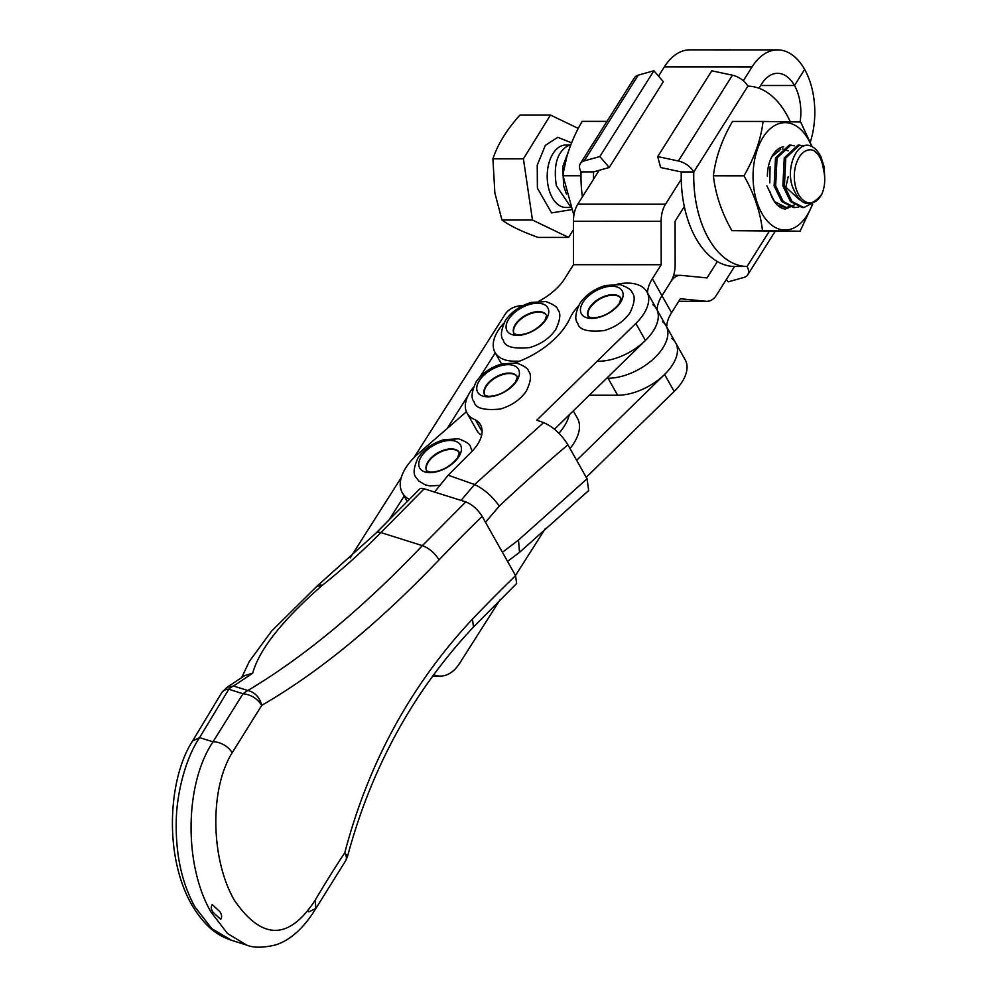 <?xml version="1.0" encoding="UTF-8"?>
<svg xmlns="http://www.w3.org/2000/svg" width="997" height="997" viewBox="0 0 997 997"><rect width="100%" height="100%" fill="white"/><g stroke="black" fill="none" stroke-linecap="round" stroke-linejoin="round"><path stroke-width="1.5" d="M516.62 381.141A23.405 12.924 150.6 0 1 487.496 396.818A23.405 12.924 150.6 0 1 479.532 380.343A23.405 12.924 150.6 0 1 508.669 364.665A23.405 12.924 150.6 0 1 516.62 381.141M517.368 376.854A18.731 10.331 -29.4 0 0 502.775 374.585A18.731 10.331 -29.4 0 0 486.436 386.088A18.731 10.331 -29.4 0 0 484.766 395.223M519.474 361.201L514.527 361.188A44.466 24.551 150.6 0 1 495.048 352.464A44.466 24.551 150.6 0 1 498.089 330.618A44.466 24.551 150.6 0 1 503.871 323.165M658.531 76.133L664.338 66.924L752.037 66.961L743.338 80.769M681.238 179.273L665.51 204.223L577.799 204.173L599.147 170.337M577.799 204.173A23.405 13.958 90 0 0 573.437 221.247L573.499 264.691L564.688 278.661A44.466 24.551 -29.4 0 1 539.016 301.131M752.037 66.961A62.425 37.201 -90 0 1 777.623 49.887L689.924 49.85A62.425 37.201 90 0 0 664.338 66.924M647.527 292.931A44.466 24.551 -29.4 0 1 652.387 278.699L661.198 264.728L661.136 221.297A23.405 13.958 -90 0 1 665.51 204.223M800.117 121.983A39.008 23.255 90 0 0 794.497 85.505L804.641 69.416L794.497 85.505A39.008 23.255 90 0 0 777.61 73.304A39.008 23.255 90 0 0 761.621 83.972L758.941 88.222M684.316 206.591L675.094 221.222L675.156 264.666A23.405 13.946 -90 0 1 670.782 281.74A23.405 13.946 -90 0 1 680.378 275.334A23.405 13.946 -90 0 1 681.188 275.371L707.035 277.914L717.354 261.526M777.623 49.887A62.425 37.201 -90 0 1 804.641 69.416A62.425 37.201 -90 0 1 810.312 142.01M652.387 278.699L661.971 295.71L670.782 281.74L661.971 295.71A44.466 24.551 -29.4 0 0 657.11 309.942A44.466 24.551 150.6 0 1 661.971 295.71L671.554 312.709L680.365 298.739L706.212 301.281L678.77 301.268L707.023 301.318A23.405 13.958 -90 0 1 706.212 301.281M661.198 264.728L573.499 264.691M794.497 85.505L760.674 85.493L794.497 85.505M652.923 304.696A44.466 24.551 150.6 0 1 656.487 308.846A44.466 24.551 150.6 0 1 643.539 342.233A44.466 24.551 150.6 0 1 598.474 361.238M607.584 377.402L608.058 378.237L606.724 378.237L608.058 378.237A44.466 24.551 -29.4 0 0 653.11 359.232A44.466 24.551 -29.4 0 0 666.071 325.845A44.466 24.551 150.6 0 1 663.03 347.691A44.466 24.551 150.6 0 1 608.058 378.237L617.642 395.248A44.466 24.551 -29.4 0 0 672.614 364.703A44.466 24.551 -29.4 0 0 675.654 342.856A44.466 24.551 150.6 0 1 664.6 374.461L674.184 391.46A44.466 24.551 -29.4 0 0 685.238 359.855L675.654 342.856A44.466 24.551 150.6 0 0 671.679 338.394M662.507 321.707A44.466 24.551 150.6 0 1 666.071 325.845L656.487 308.846A44.466 24.551 -29.4 0 1 645.433 340.451L554.494 429.221M707.023 301.318A23.405 13.958 -90 0 0 716.619 294.913L734.54 266.486L747.077 266.486A90.166 53.738 -90 0 1 708.418 238.283A90.166 53.738 -90 0 1 693.8 171.945L681.275 171.933A90.166 53.738 90 0 0 695.881 238.271A90.166 53.738 90 0 0 734.54 266.486M666.694 326.941A44.466 24.551 150.6 0 1 671.554 312.709M589.314 395.223L617.642 395.248M458.657 456.95A23.405 12.924 150.6 0 1 429.52 472.628A23.405 12.924 150.6 0 1 421.569 456.152A23.405 12.924 150.6 0 1 450.706 440.462A23.405 12.924 150.6 0 1 458.657 456.95M459.393 452.65A18.731 10.331 -29.4 0 0 444.799 450.395A18.731 10.331 -29.4 0 0 428.473 461.898A18.731 10.331 -29.4 0 0 426.791 471.02M563.903 170.101L566.608 157.651M570.197 206.18L556.388 185.778C553.21 165.427 557.099 152.055 568.078 145.649L570.483 145.637M568.552 151.133L562.744 166.673L563.617 185.778L566.408 193.966M820.955 156.878L820.182 155.445A31.206 18.607 90 0 0 811.321 146.272C798.884 139.792 785.972 163.732 791.905 185.168C799.868 206.13 809.851 209.121 821.852 194.141C825.055 186.364 825.591 178.114 823.447 169.403C822.213 160.28 818.998 153.987 813.776 150.547L820.955 156.878L824.183 166.948L824.656 176.643M816.02 201.22L803.869 207.55L792.017 201.556L784.427 185.891L785.798 157.95L799.519 145.138L803.657 146.061M799.519 145.138L797.974 145.138L784.265 157.95L782.882 185.891L790.484 201.568L802.336 207.563L803.869 207.563M798.722 207.04L795.095 207.55L783.256 201.568L775.654 185.891L777.024 157.95L790.746 145.138L794.36 145.836M790.746 145.138L789.213 145.138L775.492 157.937L774.121 185.891L781.723 201.556L793.562 207.55L795.095 207.55M794.322 204.946L786.334 207.55L774.482 201.568L766.88 185.878M777.959 205.669L786.334 207.55M769.784 182.912L770.07 166.786M573.449 229.584L568.602 237.423L532.473 220.025L501.977 220.013L494.861 192.944L492.917 158.81C497.715 144.316 506.738 129.722 519.985 115.016L550.481 115.029L578.272 128.426M784.39 185.891L799.532 199.724M821.852 194.141A26.533 15.815 90 0 1 806.785 202.291A26.533 15.815 90 0 1 795.07 184.47A26.533 15.815 -90 0 1 798.522 158.349A26.533 15.815 -90 0 1 813.776 150.547M532.473 220.025L523.413 158.822L550.481 115.029M523.413 158.822L492.917 158.81M568.602 237.423L538.106 237.411C521.992 231.653 509.953 225.845 501.977 220.013M777.074 151.37L778.794 151.581M788.228 176.544L785.499 188.794M767.391 176.095A29.648 17.672 -90 0 1 771.965 156.467A29.648 17.672 -90 0 1 783.667 146.783M771.703 156.953L780.751 149.189M782.483 148.989L788.129 150.809M812.243 204.697A53.701 32.004 -90 0 1 776.127 227.914A53.701 32.004 -90 0 1 753.059 175.896A53.701 32.004 -90 0 1 775.89 124.899A53.701 32.004 -90 0 1 811.658 146.434M812.094 146.646L800.641 121.995L763.054 121.46C760.91 139.443 754.542 157.563 743.974 175.808C754.255 193.966 760.424 212.261 762.481 230.693L800.068 231.217L812.642 204.41M800.068 231.217L731.898 230.668C721.616 212.511 715.447 194.216 713.403 175.796C715.547 157.813 721.915 139.692 732.483 121.447L763.054 121.46M790.16 207.089L785.075 209.108C778.096 207.8 773.024 201.917 769.858 191.449M731.898 230.668L762.481 230.693M713.403 175.796L743.974 175.808M678.346 160.991A15.603 9.098 32.2 0 1 693.8 171.945L747.887 86.166A15.603 9.098 -147.8 0 0 732.434 75.211L678.346 160.991L657.708 156.579L660.637 167.521L681.275 171.933M747.887 86.166A90.166 53.738 -90 0 1 790.297 121.808M769.323 231.204L747.077 266.486A15.603 9.098 32.2 0 1 747.75 274.798A15.603 9.098 32.2 0 1 743.961 277.428L728.284 281.827L726.314 279.534M732.434 75.211L711.796 70.799L657.708 156.579M569.275 414.789A50.71 27.991 150.6 0 1 558.956 433.284A50.71 27.991 -29.4 0 0 569.275 414.789M570.01 448.538A50.71 27.991 -29.4 0 0 577.4 418.192L573.275 410.889M545.957 319.688A23.405 12.924 150.6 0 1 516.82 335.378A23.405 12.924 150.6 0 1 508.869 318.903A23.405 12.924 150.6 0 1 538.006 303.213A23.405 12.924 150.6 0 1 545.957 319.688M546.692 315.401A18.731 10.331 -29.4 0 0 532.099 313.145A18.731 10.331 -29.4 0 0 515.773 324.648A18.731 10.331 -29.4 0 0 514.091 333.771M573.886 215.29L563.043 175.721C565.199 157.738 571.555 139.617 582.123 121.372L606.961 121.385M563.043 175.721L580.977 175.734M593.527 179.236A90.166 53.738 -90 0 1 593.564 171.895L581.039 171.883A90.166 53.738 90 0 0 582.398 196.895M593.564 171.895L609.242 167.496L663.329 81.717L653.907 70.762L638.242 75.161A15.603 9.098 -147.8 0 0 634.453 77.791L580.366 163.57A15.603 9.098 32.2 0 1 584.155 160.941L638.242 75.161M584.155 160.941L599.833 156.554L609.242 167.496M581.039 171.883A15.603 9.098 32.2 0 1 580.366 163.57M599.833 156.554L653.907 70.762M499.908 599.982L459.642 663.304A46.809 28.028 -89.7 0 1 440.263 676.103A46.809 28.028 -89.7 0 1 433.521 674.695M545.396 528.472L515.486 575.506M523.3 305.418A46.809 27.168 -147.5 0 0 505.155 314.254L413.83 457.822M308.821 911.881L315.887 908.454L345.473 861.034A15.603 8.861 -146.6 0 0 344.8 852.709L347.504 856.535C371.333 767.665 413.319 691.158 473.475 627.026L472.453 619.125C411.026 684.789 368.479 762.643 344.8 852.709A1136.767 627.425 -29.4 0 0 315.202 900.166C288.893 940.458 261.912 940.433 234.258 900.092C210.741 859.127 209.407 789.175 232.164 752.797L261.762 705.34C318.629 672.489 377.726 623.997 439.054 559.853A1136.767 627.425 150.6 0 1 482.174 516.384C477.7 509.317 472.242 504.482 465.773 501.89L424.186 488.804A15.603 5.97 -135.3 0 0 419.488 489.166L376.193 532.946A15.603 5.97 44.7 0 1 380.904 532.572L422.392 545.646C361.724 609.179 303.512 657.459 247.792 690.51C254.883 692.217 259.532 697.165 261.762 705.34C257.151 698.448 250.895 694.573 243.019 693.738L213.009 741.83A15.603 9.434 30.5 0 1 232.164 752.797M192.558 741.008L221.882 692.417A15.603 9.222 -148.4 0 1 228.787 689.251L243.019 693.738L247.792 690.51L233.56 686.023L252.702 673.174L244.801 675.542L226.955 687.319L233.56 686.023A15.603 11.565 107.5 0 0 228.787 689.251L199.599 737.618L213.009 741.83C184.607 783.916 183.647 864.698 210.915 911.931L227.49 933.516L246.62 945.056L231.441 940.271C220.275 936.32 207.214 930.189 191.972 905.201C163.059 854.666 168.742 777.423 192.558 741.008L199.599 737.618C186.015 757.321 176.743 792.603 176.27 820.319C175.484 853.993 181.703 882.844 194.926 906.896L211.788 928.618L231.441 940.271M482.174 516.384L515.574 575.655A1136.767 627.425 -29.4 0 0 472.453 619.125M473.475 627.026L516.633 583.507L515.574 575.655M219.739 911.545C221.882 914.598 222.181 917.19 220.661 919.321L213.159 912.392C211.003 909.326 210.691 906.722 212.236 904.578L219.739 911.545M246.62 945.056C253.126 947.811 262.286 947.885 274.1 945.293C285.566 942.339 301.293 932.519 315.887 908.454L315.202 900.166M252.702 673.174C259.245 649.446 282.413 620.184 322.218 585.389L316.896 586.273L271.583 631.089L249.3 661.447L241.623 677.736M317.233 586.012A15.603 7.054 51.5 0 1 317.495 585.762A15.603 7.054 51.5 0 1 322.218 585.389A659.154 488.293 107.5 0 0 380.904 532.572L424.186 488.804M515.175 362.783A62.412 34.446 -29.4 0 0 569.972 318.217A44.466 24.551 150.6 0 1 578.235 306.204M617.28 284.195A44.466 24.551 150.6 0 1 642.928 287.373A44.466 24.551 150.6 0 1 646.903 291.834A44.466 24.551 150.6 0 1 635.849 323.439L536.76 420.186L543.664 422.628L474.584 484.53C483.682 488.817 491.932 495.995 499.335 506.04A1152.37 636.036 150.6 0 1 567.916 444.812L587.071 478.822L518.502 540.05L502.413 552.301M474.522 484.505L448.164 475.208L471.332 452.002A39.008 21.535 -29.4 0 0 480.504 424.797A39.008 21.535 -29.4 0 0 477.015 420.884L475.482 419.887A42.908 23.679 150.6 0 1 467.082 413.144A42.908 23.679 150.6 0 1 473.288 387.521M485.489 522.278L499.335 506.04M518.502 540.05L519.524 552.363L507.535 561.398M519.524 552.363L588.679 490.536L587.071 478.822M567.916 444.812C561.211 434.156 553.123 426.766 543.664 422.628M474.584 484.53L461.025 500.394M586.236 477.314L674.184 391.46M434.53 492.057L448.164 475.208M576.652 460.315L664.6 374.461M467.082 413.144L476.666 430.143A42.908 23.679 -29.4 0 0 481.638 435.228M482.099 431.639L475.482 419.887M620.321 302.727A23.405 12.924 150.6 0 1 591.184 318.417A23.405 12.924 150.6 0 1 583.233 301.929A23.405 12.924 150.6 0 1 612.37 286.251A23.405 12.924 150.6 0 1 620.321 302.727M621.056 298.439A18.731 10.331 -29.4 0 0 606.463 296.184A18.731 10.331 -29.4 0 0 590.137 307.687A18.731 10.331 -29.4 0 0 588.454 316.809M409.331 499.435A50.71 27.991 150.6 0 1 402.314 492.78A50.71 27.991 150.6 0 1 418.179 453.735L466.409 411.761M484.692 395.124A18.731 10.331 150.6 0 1 486.175 385.615A18.731 10.331 150.6 0 1 502.862 374.012A18.731 10.331 150.6 0 1 517.318 376.741L515.511 382.1C507.697 391.335 498.625 396.083 488.306 396.32L484.692 395.124M573.437 221.247L661.136 221.297M515.387 362.709L514.527 361.188M426.728 470.933A18.731 10.331 150.6 0 1 428.199 461.424A18.731 10.331 150.6 0 1 444.886 449.821A18.731 10.331 150.6 0 1 459.355 452.551L457.536 457.897C449.722 467.144 440.662 471.88 430.343 472.117L426.728 470.933M571.518 209.657L551.578 212.897L537.395 188.159L537.233 165.166L545.371 145.313L557.809 137.324L571.58 142.845M570.72 145.026L565.822 145.026A31.206 18.607 90 0 0 548.088 185.778A31.206 18.607 90 0 0 565.785 207.438L570.658 207.451M514.028 333.683A18.731 10.331 150.6 0 1 515.499 324.175A18.731 10.331 150.6 0 1 532.186 312.572A18.731 10.331 150.6 0 1 546.655 315.301L544.836 320.648C537.022 329.895 527.961 334.631 517.642 334.867L514.028 333.683M388.917 520.073L404.184 496.082M447.167 428.511L467.83 396.008M479.844 377.115L495.285 352.863M439.054 559.853C434.542 552.837 428.997 548.101 422.392 545.646L465.773 501.89M635.849 323.439L645.433 340.451M588.392 316.722A18.731 10.331 150.6 0 1 589.863 307.213A18.731 10.331 150.6 0 1 606.562 295.611A18.731 10.331 150.6 0 1 621.019 298.34L619.199 303.686C611.385 312.933 602.325 317.669 592.006 317.906L588.392 316.722M474.086 401.729C475.27 408.197 484.019 410.627 500.344 409.032C511.586 405.717 520.26 399.747 526.329 391.098C531.015 381.265 531.725 374.598 528.46 371.096C528.236 368.591 524.272 365.899 516.583 363.02L501.865 363.893C490.761 367.245 482.212 373.19 476.217 381.726C471.556 391.534 470.846 398.202 474.086 401.729M501.541 363.98L495.048 352.464M666.071 325.845L675.654 342.856M680.378 275.334L673.636 275.334M472.117 451.192L470.497 446.893C470.26 444.4 466.297 441.708 458.608 438.817L443.902 439.689C432.785 443.042 424.236 448.986 418.242 457.523C413.593 467.344 412.883 474.011 416.11 477.538L418.84 481.04L425.245 484.866L429.807 485.9L440.038 485.377M775.23 231.204L747.75 274.798M503.41 340.289C504.594 346.744 513.355 349.174 529.669 347.579C540.922 344.264 549.584 338.295 555.665 329.658C560.339 319.825 561.049 313.145 557.797 309.643C557.56 307.151 553.597 304.459 545.907 301.568L531.202 302.44C520.085 305.792 511.536 311.737 505.541 320.274C500.893 330.094 500.182 336.762 503.41 340.289M432.511 676.066L440.263 676.103M401.268 477.575L350.146 557.946M345.473 861.034L347.504 856.535M376.193 532.946L316.896 586.273M226.955 687.332L221.882 692.417M646.903 291.834L656.487 308.846M577.786 323.327C578.958 329.783 587.719 332.213 604.032 330.618C615.286 327.303 623.948 321.333 630.029 312.697C634.703 302.864 635.413 296.184 632.16 292.682C631.924 290.177 627.973 287.485 620.271 284.606L605.565 285.478C594.449 288.831 585.9 294.776 579.905 303.312C575.257 313.12 574.546 319.8 577.786 323.327M407.25 501.541L402.314 492.78"/></g></svg>
